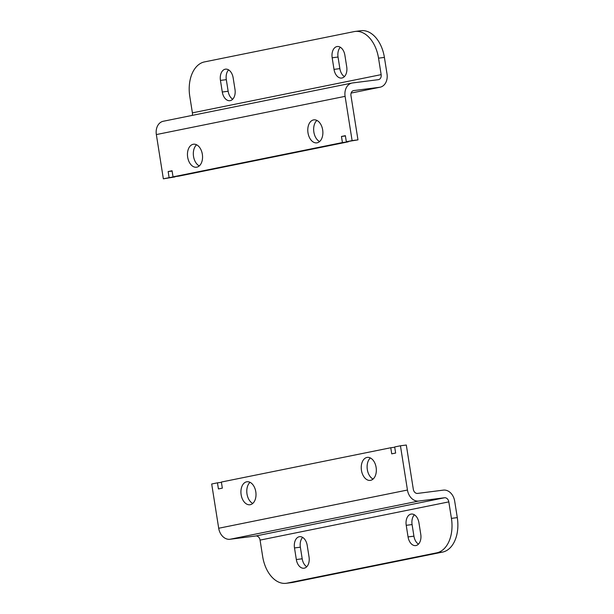 <?xml version="1.0" encoding="UTF-8"?>
<svg xmlns="http://www.w3.org/2000/svg" width="614" height="614" viewBox="0 0 614 614"><rect width="100%" height="100%" fill="white"/><g stroke="black" fill="none" stroke-linecap="round" stroke-linejoin="round"><path stroke-width="0.92" d="M414.381 514.785A10.047 6.47 -97.3 0 0 412.086 524.571L413.928 536.168A10.047 6.47 -97.3 0 0 418.472 544.119M408.057 536.912L406.222 525.315A10.047 6.47 82.7 0 1 411.303 514.064A10.047 6.47 82.7 0 1 418.932 522.744L420.767 534.341A10.047 6.47 82.7 0 1 415.686 545.593A10.047 6.47 82.7 0 1 408.057 536.912L413.928 536.168M307.207 545.37L309.042 556.967A10.047 6.47 82.7 0 1 303.961 568.219A10.047 6.47 82.7 0 1 296.332 559.538L294.497 547.941A10.047 6.47 82.7 0 1 299.578 536.682A10.047 6.47 82.7 0 1 307.207 545.37M302.656 537.411A10.047 6.47 -97.3 0 0 300.361 547.189L302.195 558.786A10.047 6.47 -97.3 0 0 306.747 566.745M390.765 447.744L221.37 482.044L222.337 488.145L218.423 488.944L217.456 482.834L211.692 484.001L218.699 528.255L407.45 490.033L400.443 445.779L394.672 446.954L395.639 453.055L391.732 453.846L390.765 447.744L394.718 447.238M217.456 482.834L221.416 482.335M366.98 457.438A11.597 7.468 82.7 0 1 367.325 457.384A11.597 7.468 82.7 0 1 376.198 467.945A11.597 7.468 82.7 0 1 370.257 480.386A11.597 7.468 82.7 0 1 361.416 470.101A11.597 7.468 82.7 0 1 366.98 457.438M246.651 481.806A11.597 7.468 82.7 0 1 246.997 481.752A11.597 7.468 82.7 0 1 255.869 492.305A11.597 7.468 82.7 0 1 249.929 504.754A11.597 7.468 82.7 0 1 241.095 494.47A11.597 7.468 82.7 0 1 246.651 481.806M292.924 582.402L287.06 583.146A30.915 19.917 82.7 0 1 286.132 583.3L291.995 582.556A30.915 19.917 -97.3 0 0 292.924 582.402L442.579 552.093A30.915 19.917 -97.3 0 0 457.292 517.617L454.682 501.139A12.364 9.448 78.6 0 0 443.362 490.125L417.558 493.418A4.636 3.546 -101.4 0 1 413.314 489.289L406.307 445.035L400.443 445.779M457.292 517.617L451.428 518.369A30.915 19.917 82.7 0 1 436.715 552.846L442.579 552.093M287.06 583.146L436.715 552.846M451.428 518.369L448.819 501.884A4.636 3.546 78.6 0 0 444.574 497.754L418.763 501.047L230.02 539.269A12.364 9.448 -101.4 0 1 218.699 528.255M286.132 583.3A30.915 19.917 82.7 0 1 262.677 556.591L260.067 540.105A4.636 3.546 78.6 0 0 255.823 535.976L230.02 539.269M250.052 482.312A11.597 7.468 -97.3 0 0 246.92 493.449A11.597 7.468 -97.3 0 0 252.738 503.442M370.38 457.952A11.597 7.468 -97.3 0 0 367.249 469.081A11.597 7.468 -97.3 0 0 373.066 479.074M407.45 490.033A12.364 9.448 78.6 0 0 418.763 501.047M233.151 77.832L234.993 89.429A10.047 6.47 82.7 0 1 229.905 100.688A10.047 6.47 82.7 0 1 222.283 92.008L220.449 80.411A10.047 6.47 82.7 0 1 225.53 69.152A10.047 6.47 82.7 0 1 233.151 77.832M228.608 69.881A10.047 6.47 -97.3 0 0 226.313 79.659L228.147 91.256A10.047 6.47 -97.3 0 0 232.698 99.215M340.333 47.255A10.047 6.47 -97.3 0 0 338.038 57.033L339.872 68.63A10.047 6.47 -97.3 0 0 344.423 76.589M334.008 69.382L332.174 57.785A10.047 6.47 82.7 0 1 337.255 46.526A10.047 6.47 82.7 0 1 344.884 55.214L346.718 66.811A10.047 6.47 82.7 0 1 341.63 78.062A10.047 6.47 82.7 0 1 334.008 69.382L339.872 68.63M172.112 171.053L168.152 171.559L172.066 170.761L173.033 176.87L178.897 176.118L348.291 141.819L342.428 142.563L341.461 136.462L345.375 135.671L346.334 141.773L357.97 139.862L350.962 95.607A4.636 3.546 78.6 0 1 353.557 90.611A4.636 3.546 78.6 0 1 353.756 90.58L353.365 90.657M174.944 176.625L169.119 177.661L168.152 171.559M345.413 135.955L341.461 136.462M173.033 176.87L342.428 142.563M346.334 141.773L352.106 140.606L345.099 96.352L156.347 134.573L163.355 178.827L169.119 177.661M196.818 167.169A11.597 7.468 82.7 0 1 196.472 167.223A11.597 7.468 82.7 0 1 187.592 156.67A11.597 7.468 82.7 0 1 193.54 144.221A11.597 7.468 82.7 0 1 202.374 154.513A11.597 7.468 82.7 0 1 196.818 167.169M317.146 142.801A11.597 7.468 82.7 0 1 316.793 142.862A11.597 7.468 82.7 0 1 307.921 132.302A11.597 7.468 82.7 0 1 313.869 119.86A11.597 7.468 82.7 0 1 322.703 130.145A11.597 7.468 82.7 0 1 317.146 142.801M352.106 140.606L357.97 139.862M192.236 115.394A4.636 3.546 -101.4 0 0 192.397 112.861L189.787 96.383A30.915 19.917 82.7 0 1 204.5 61.907L354.155 31.598A30.915 19.917 82.7 0 1 355.084 31.444A30.915 19.917 82.7 0 1 378.539 58.161L381.148 74.639A4.636 3.546 -101.4 0 1 378.546 79.636A4.636 3.546 -101.4 0 1 378.354 79.666L352.543 82.951A12.364 9.448 78.6 0 0 352.029 83.036A12.364 9.448 78.6 0 0 345.099 96.352M380.081 87.211L351.124 93.075L379.559 87.295A12.364 9.448 78.6 0 0 380.081 87.211A12.364 9.448 78.6 0 0 387.012 73.895L384.402 57.409A30.915 19.917 -97.3 0 0 360.948 30.7L355.084 31.444M316.916 120.421A11.597 7.468 -97.3 0 0 313.785 131.557A11.597 7.468 -97.3 0 0 319.61 141.55M196.595 144.789A11.597 7.468 -97.3 0 0 193.464 155.918A11.597 7.468 -97.3 0 0 199.281 165.91M379.559 87.295L353.756 90.58M156.347 134.573A12.364 9.448 -101.4 0 1 163.278 121.257L352.029 83.036M163.355 178.827L174.99 176.909M412.086 524.571L406.222 525.315M300.361 547.189L294.497 547.941M302.195 558.786L296.332 559.538M448.819 501.884L260.067 540.105M255.823 535.976L444.574 497.754M228.147 91.256L222.283 92.008M226.313 79.659L220.449 80.411M338.038 57.033L332.174 57.785M192.397 112.861L381.148 74.639M378.539 58.161L384.402 57.409"/></g></svg>
